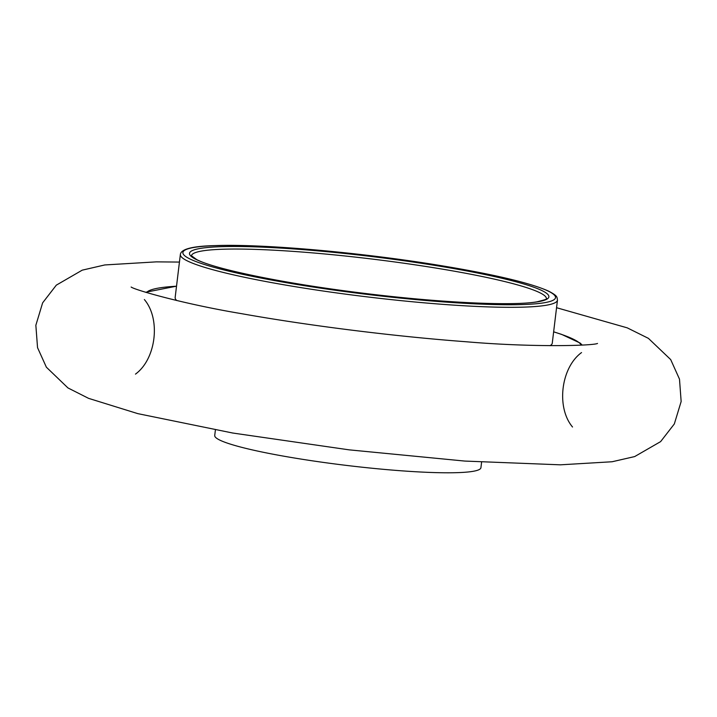 <?xml version="1.0" encoding="UTF-8"?>
<svg xmlns="http://www.w3.org/2000/svg" width="717" height="717" viewBox="0 0 717 717"><rect width="100%" height="100%" fill="white"/><g stroke="black" fill="none" stroke-linecap="round" stroke-linejoin="round"><path stroke-width="1.08" d="M180.361 254.472A189.933 19.646 6.9 0 0 333.396 292.482A189.933 19.646 6.9 0 0 544.965 305.46A189.933 19.646 6.9 0 0 557.476 300.109C556.759 297.035 558.319 296.238 548.622 291.138C529.809 282.731 492.292 273.957 436.061 264.824C357.864 252.151 261.042 243.735 214.706 245.617C192.47 246.146 181.025 249.095 180.361 254.472L175.154 297.501A189.933 19.646 6.9 0 0 176.767 300.54M549.984 345.702A189.933 19.646 6.9 0 0 552.269 343.138L557.476 300.109M215.396 429.976L214.724 435.497A134.07 13.874 6.9 0 0 322.749 462.322A134.07 13.874 6.9 0 0 472.091 471.481A134.07 13.874 6.9 0 0 480.928 467.708L481.591 462.196M146.519 292.536A219.429 22.702 -173.1 0 1 160.321 287.777A219.429 22.702 -173.1 0 1 176.516 286.217M553.641 331.854A219.429 22.702 -173.1 0 1 581.263 345.146M191.457 255.772A178.766 18.49 -173.1 0 1 203.225 250.789A178.766 18.49 -173.1 0 1 432.53 267.522A178.766 18.49 -173.1 0 1 546.39 298.729C548.388 298.675 545.27 299.715 537.051 301.812C512.377 306.222 437.782 302.583 362.246 293.092C286.146 283.833 215.163 269.323 196.727 259.599L191.448 255.754M433.588 265.191A180.998 18.723 6.9 0 0 201.423 248.252A180.998 18.723 6.9 0 0 304.788 284.99A180.998 18.723 6.9 0 0 536.952 301.929A180.998 18.723 6.9 0 0 433.588 265.191M195.212 247.257A187.702 19.422 -173.1 0 1 435.972 264.824A187.702 19.422 -173.1 0 1 543.163 302.924A187.702 19.422 -173.1 0 1 302.395 285.348A187.702 19.422 -173.1 0 1 195.212 247.257M176.525 286.173L145.623 292.258M144.377 299.527L144.484 299.688C160.931 319.217 156.109 359.074 135.477 374.122M582.204 345.092L580.178 343.084L561.608 334.382L553.641 331.81M581.541 352.576C560.909 367.615 556.078 407.48 572.524 427.009M556.562 307.71L627.241 327.848L648.41 338.352L670.7 359.593L679.492 379.141L681.15 401.52L674.33 423.944L660.617 441.618L634.67 456.577L612.085 461.757L560.407 464.822L464.759 461.067L349.125 449.846L232.693 433.023L137.825 413.637L88.585 398.356L67.945 387.924L46.372 367.194L37.544 347.664L35.85 325.276L42.635 302.843L56.311 285.151L82.231 270.157L104.79 264.949L156.324 261.866L179.438 262.072M131.139 287.015C134.061 289.677 183.122 303.927 241.262 313.616C308.812 325.697 394.915 336.47 466.193 341.758C533.367 347.53 593.264 345.719 597.512 343.452"/></g></svg>
